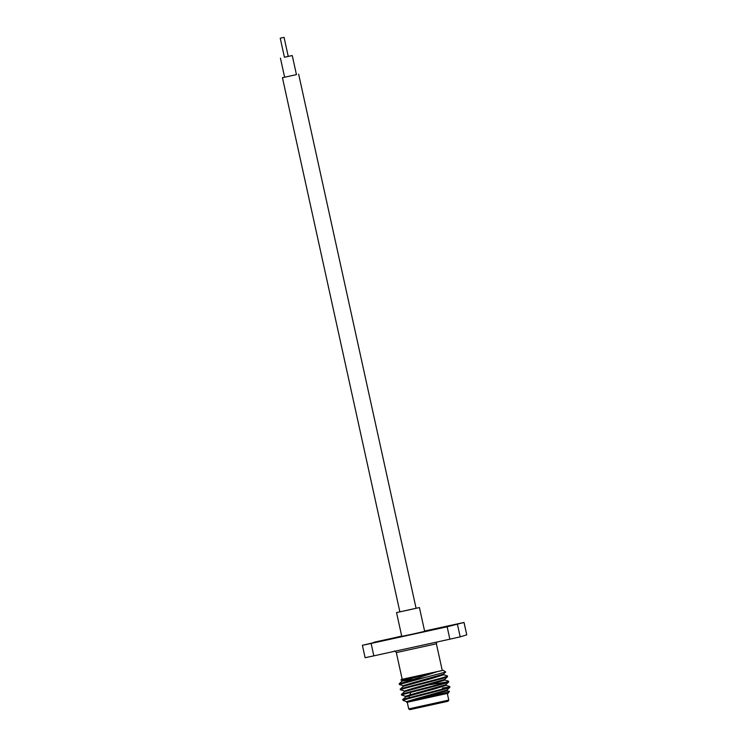 <?xml version="1.0" encoding="UTF-8"?>
<svg xmlns="http://www.w3.org/2000/svg" width="747" height="747" viewBox="0 0 747 747"><rect width="100%" height="100%" fill="white"/><g stroke="black" fill="none" stroke-linecap="round" stroke-linejoin="round"><path stroke-width="1.12" d="M298.641 74.14L416.088 608.291L407.638 610.206L399.869 611.858L282.431 77.707L296.428 74.625M284.616 77.184L282.431 77.707M284.644 77.212L296.447 74.625L292.254 55.549L288.239 56.389M284.43 57.23L292.254 55.549M280.237 38.19L284.439 57.267L288.249 56.427L284.056 37.35L280.237 38.19L284.047 37.35M419.422 607.554L396.536 612.587L401.765 636.397L412.727 634.072L424.66 631.364L419.422 607.554L396.536 612.587M457.948 623.838L438.62 628.078L457.948 623.838M393.324 638.003L373.995 642.243L393.324 638.003M387.768 639.693L368.439 643.942L387.768 639.693M452.393 625.528L433.064 629.768L452.393 625.528M448.023 701.265L409.87 709.65L408.712 708.903L448.77 700.098L448.023 701.265M402.194 679.294L442.261 670.489M443.223 670.32L445.726 672.011L425.136 677.473L407.713 681.255L436.687 671.87M406.639 678.463L400.99 680.059M401.251 679.546L400.952 680.05L402.082 680.414M449.433 691.377L448.181 693.244L407.33 702.255C412.755 700.686 448.461 692.301 449.32 691.451L446.995 690.555M400.597 689.789C396.321 690.023 446.547 678.089 447.537 676.717L447.388 675.895L443.494 674.662M400.457 689.126C396.171 689.36 446.407 677.426 447.388 676.054L447.462 675.951M445.772 684.663L445.856 685.419L434.371 688.995L405.714 696.895L402.698 699.65L403.156 700.154C406.34 698.772 449.227 688.51 449.862 687.315L449.713 686.493L445.828 685.26M448.536 687.165L442.439 688.015M402.782 699.724C398.506 699.958 448.732 688.024 449.722 686.652L449.797 686.549M401.765 695.083C397.479 695.326 447.714 683.384 448.704 682.02L448.545 681.199L444.661 679.957M447.378 681.871L428.433 684.962M401.615 694.421C397.339 694.663 447.565 682.721 448.555 681.357L448.63 681.255M436.033 682.926L428.292 684.299M405.574 696.307L401.69 695.074L401.512 694.383L404.547 691.601L433.204 683.692L444.689 680.115L444.605 679.359M406.676 690.816L404.463 691.022L400.495 689.752L400.373 689.051L403.38 686.297L432.037 678.397L443.522 674.821L443.438 674.065M436.388 643.783L442.271 670.526L421.392 675.26L402.203 679.34L396.33 652.589L436.313 643.811L436.855 642.047M403.249 685.709L399.365 684.476L399.187 683.785L402.213 681.003L429.189 673.542M399.43 684.485L425.136 677.473M399.29 683.822L407.713 681.255M436.397 687.744L440.665 686.876M406.854 702.245L406.704 701.582L415.257 698.968L446.874 690.06L449.899 687.287M405.686 696.942L405.537 696.279L414.09 693.674L445.707 684.756L448.732 681.992M404.519 691.647L404.379 690.984L412.923 688.37L444.54 679.462L447.565 676.689M403.361 686.344L403.212 685.681L411.756 683.075L443.382 674.158L445.744 671.992M413.941 679.312L402.278 681.087L402.045 680.386L413.885 676.903M406.704 702.357L435.538 694.29L447.014 690.714L446.93 689.957M401.69 636.052L362.388 645.305L371.119 643.456L373.836 655.857L449.871 639.189L447.145 626.789L464.036 622.456L424.585 631.038M373.836 655.857L365.115 657.705L362.388 645.305M464.036 622.456L466.763 634.857L463.999 622.466M457.463 624.455L460.189 636.855L466.726 634.866M460.189 636.855L449.871 639.189M371.119 643.456L447.145 626.789M284.626 77.221L280.433 58.145M394.239 651.067C394.761 650.814 395.452 651.328 396.33 652.589M410.523 693.505L409.645 694.878M409.039 695.831L409.431 697.623M447.313 693.468L448.77 700.098M407.246 702.273L408.712 708.903M403.333 700.527L406.742 701.61"/></g></svg>
